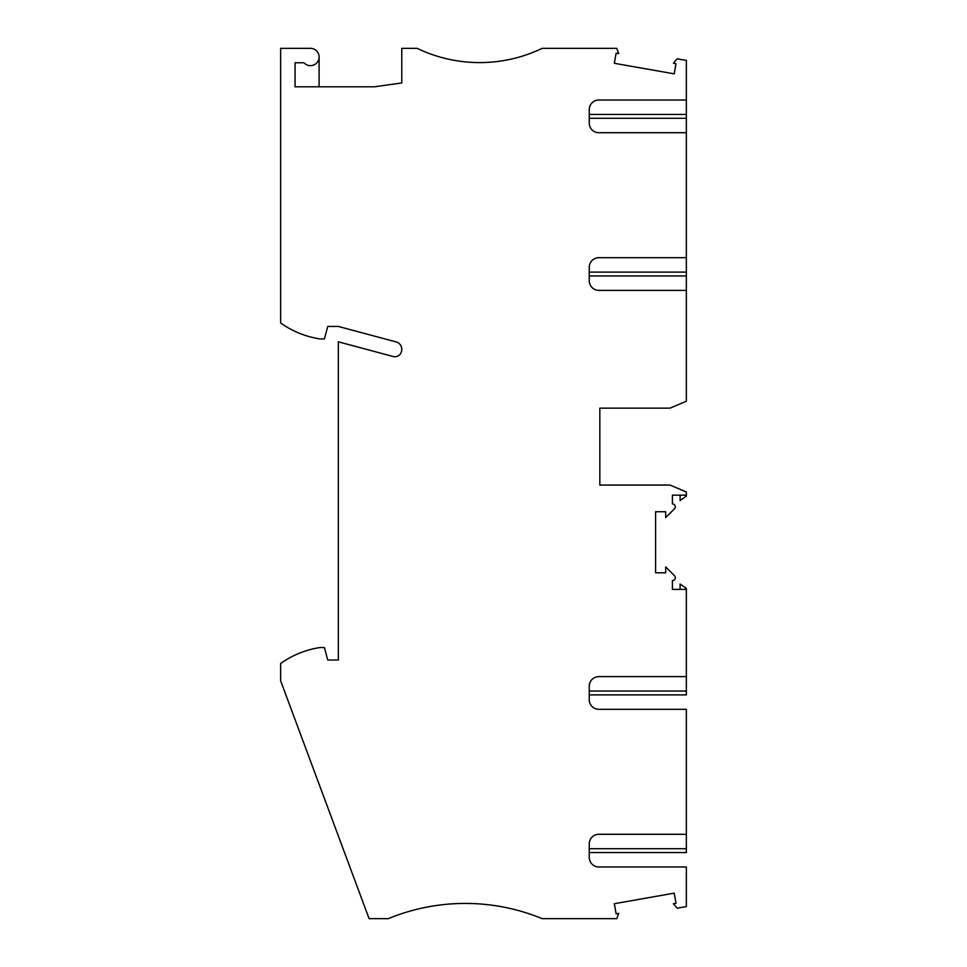 <?xml version="1.0" encoding="UTF-8"?>
<svg xmlns="http://www.w3.org/2000/svg" width="967" height="967" viewBox="0 0 967 967"><rect width="100%" height="100%" fill="white"/><g stroke="black" fill="none" stroke-linecap="round" stroke-linejoin="round"><path stroke-width="1.45" d="M589.254 848.712L686.352 848.712L686.352 834.291L598.863 834.291A9.61 9.61 171.3 0 0 589.254 843.901L589.254 857.366A9.61 9.61 -8.7 0 0 598.863 866.976L686.352 866.976L686.352 906.575L677.166 908.194L673.431 903.734L676.006 903.287L674.217 893.145L614.335 903.71L616.124 913.839L618.699 913.392L616.777 918.65L542.149 918.65A201.898 201.898 133.8 0 0 388.323 918.65L369.092 918.65L280.648 680.804L280.648 663.483A91.333 91.333 -46.2 0 1 320.065 647.539L324.404 647.539L327.753 660.038L338.329 660.038L338.329 341.81L393.17 356.509A6.733 6.733 133.8 0 0 401.462 351.541A7.688 7.688 133.8 0 0 396.083 341.907L338.329 326.435L327.753 326.435L324.404 338.933L320.065 338.933A91.333 91.333 133.8 0 1 280.648 322.978L280.648 48.35L310.455 48.35A8.655 8.655 133.8 0 1 318.348 60.534A8.655 8.655 133.8 0 1 304.001 62.77L295.068 62.77L295.068 86.8L374.422 86.8L401.776 82.957L401.776 48.35L417.164 48.35A144.204 144.204 133.8 0 0 542.149 48.35L616.777 48.35L618.699 53.608L616.124 53.161L614.335 63.29L674.217 73.855L676.006 63.713L673.431 63.266L677.166 58.806L686.352 60.425L686.352 401.245L670.01 408.147L599.83 408.147L599.83 438.438M589.254 691.042L686.352 691.042L686.352 588.395L680.103 584.02L680.103 589.374M686.352 691.042L686.352 694.886L589.254 694.886M686.352 834.291L686.352 709.307L598.863 709.307A9.61 9.61 -8.7 0 1 589.254 699.697L589.254 686.232A9.61 9.61 171.3 0 1 598.863 676.622L686.352 676.622M686.352 848.712L686.352 852.556L589.254 852.556M686.352 589.374L672.416 589.374L672.416 580.623A2.889 2.889 -46.2 0 0 674.458 575.703L665.683 566.94L665.683 572.79L655.59 572.79L655.59 511.736L665.683 511.736L665.683 517.599L674.458 508.823A2.889 2.889 133.8 0 0 672.416 503.904L672.416 495.152L686.352 495.152L686.352 491.973L670.01 485.059L599.83 485.059L599.83 408.147M686.352 495.152L686.352 496.131L680.103 500.507L680.103 495.152M599.83 485.059L599.83 454.78M319.098 57.005L319.098 86.8M686.352 132.709L598.863 132.709A9.61 9.61 -77.9 0 1 589.254 123.099L589.254 109.634A9.61 9.61 102.1 0 1 598.863 100.024L686.352 100.024M686.352 290.378L598.863 290.378A9.61 9.61 -77 0 1 589.254 280.768L589.254 267.303A9.61 9.61 103 0 1 598.863 257.693L686.352 257.693M589.254 118.288L686.352 118.288M589.254 114.444L686.352 114.444M589.254 275.958L686.352 275.958M589.254 272.114L686.352 272.114"/></g></svg>
